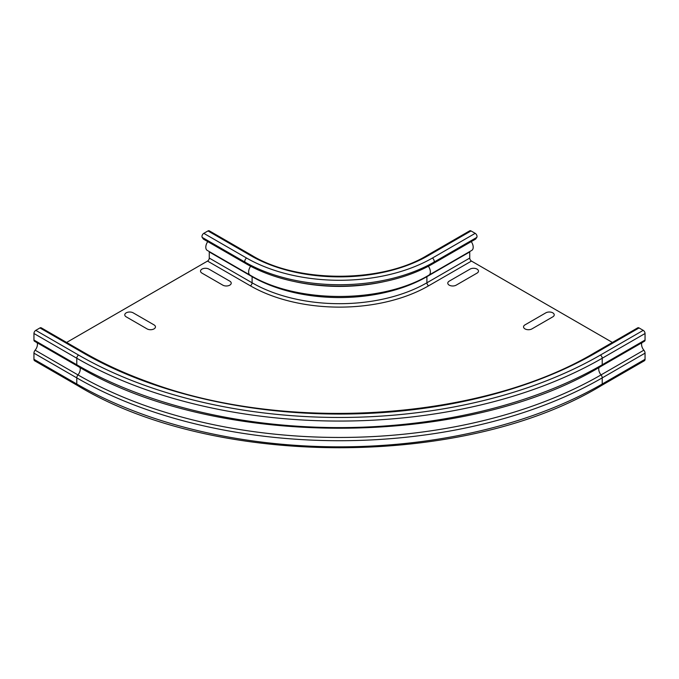 <?xml version="1.0" encoding="UTF-8"?>
<svg xmlns="http://www.w3.org/2000/svg" width="679" height="679" viewBox="0 0 679 679"><rect width="100%" height="100%" fill="white"/><g stroke="black" fill="none" stroke-linecap="round" stroke-linejoin="round"><path stroke-width="1.02" d="M477.031 273.119L456.178 285.155A4.914 2.835 180 0 1 449.226 285.155A4.914 2.835 180 0 1 449.226 281.14L470.08 269.105A4.914 2.835 180 0 1 477.031 269.105A4.914 2.835 180 0 1 477.031 273.119M552.782 316.855L531.937 328.891A4.914 2.835 180 0 1 524.986 328.891A4.914 2.835 180 0 1 524.986 324.876L545.831 312.841A4.914 2.835 180 0 1 552.782 312.841A4.914 2.835 180 0 1 552.782 316.855M208.92 269.105L229.774 281.14A4.914 2.835 180 0 1 229.774 285.155A4.914 2.835 180 0 1 222.822 285.155L201.969 273.119A4.914 2.835 180 0 1 201.969 269.105A4.914 2.835 180 0 1 208.92 269.105M133.169 312.841L154.014 324.876A4.914 2.835 180 0 1 154.014 328.891A4.914 2.835 180 0 1 147.063 328.891L126.218 316.855A4.914 2.835 180 0 1 126.218 312.841A4.914 2.835 180 0 1 133.169 312.841M77.44 385.477A3.191 1.842 -60 0 1 76.778 384.017L76.778 377.889A3.191 1.842 -60 0 1 77.966 374.91A369.86 213.537 180 0 0 601.034 374.91A3.191 1.842 -120 0 1 602.222 377.889L602.222 384.017A3.191 1.842 -120 0 1 601.56 385.477C464.843 468.485 214.157 468.485 77.44 385.477L34.612 360.753A3.191 1.842 -60 0 1 33.95 359.293L33.95 353.165A3.191 1.842 -60 0 1 35.138 350.177A6.145 3.548 120 0 0 37.107 342.734M77.313 365.947A2.58 1.494 -60 0 1 76.778 364.767L76.778 358.232A2.58 1.494 -60 0 1 78.603 355.075A368.96 213.019 180 0 0 600.397 355.075A2.58 1.494 -120 0 1 602.222 358.232L602.222 364.767A2.58 1.494 -120 0 1 601.687 365.947C464.962 448.98 214.038 448.98 77.313 365.947L34.485 341.223A2.58 1.494 -60 0 1 33.95 340.043L33.95 333.508A2.58 1.494 -60 0 1 35.775 330.35L39.942 327.94A2.58 1.494 -60 0 1 41.232 327.813L84.069 352.537A2.58 1.494 -60 0 0 82.779 352.664L39.942 327.94M209.234 251.544A2.461 1.417 -60 0 1 209.268 251.943L209.268 258.071A2.461 1.417 -60 0 1 207.536 261.076L66.593 342.454M207.749 241.605A6.883 3.972 120 0 0 207.222 250.381L250.05 275.114A6.883 3.972 -60 0 1 250.636 266.253M203.394 239.093L246.222 263.817L245.051 262.145A2.58 1.494 -60 0 1 246.63 258.071L203.793 233.338A2.58 1.494 120 0 0 202.215 237.412L203.394 239.093M207.969 230.936L250.797 255.66A2.58 1.494 -60 0 1 252.087 255.533L209.259 230.809A2.58 1.494 120 0 0 207.969 230.936L203.793 233.338M641.893 342.734A6.145 3.548 -120 0 0 643.862 350.177A3.191 1.842 60 0 1 645.05 353.165L645.05 359.293A3.191 1.842 60 0 1 644.388 360.753L601.56 385.477M82.779 352.664A363.061 209.616 180 0 0 596.221 352.664A2.58 1.494 -120 0 0 594.931 352.537L637.768 327.813A2.58 1.494 60 0 1 639.058 327.94L643.225 330.35A2.58 1.494 60 0 1 645.05 333.508L645.05 340.043A2.58 1.494 60 0 1 644.515 341.223L601.687 365.947M246.63 258.071A131.344 75.827 180 0 0 432.37 258.071A2.58 1.494 60 0 1 433.949 262.145L432.778 263.817A131.913 76.158 180 0 1 246.222 263.817M469.766 251.544A2.461 1.417 -120 0 0 469.732 251.943L469.732 258.071A2.461 1.417 -120 0 0 471.464 261.076L612.407 342.454M471.251 241.605A6.883 3.972 60 0 1 471.778 250.381L428.95 275.114C381.751 303.581 297.249 303.581 250.05 275.114M432.778 263.817L475.606 239.093L476.785 237.412A2.58 1.494 60 0 0 475.207 233.338L471.031 230.936A2.58 1.494 60 0 0 469.741 230.809L426.913 255.533A2.58 1.494 60 0 1 428.203 255.66A125.445 72.424 180 0 1 250.797 255.66M33.95 359.293L76.778 384.017A371.54 214.505 180 0 0 602.222 384.017L645.05 359.293M33.95 353.165L76.778 377.889A371.54 214.505 180 0 0 602.222 377.889L645.05 353.165M35.138 350.177L77.966 374.91A6.145 3.548 120 0 0 79.816 367.22M33.95 340.043L76.778 364.767A371.54 214.505 180 0 0 602.222 364.767L645.05 340.043M33.95 333.508L76.778 358.232A371.54 214.505 180 0 0 602.222 358.232L645.05 333.508M35.775 330.35L78.603 355.075M80.283 366.685A6.883 3.972 -60 0 1 80.529 367.246M209.268 258.071L252.104 282.795L252.104 276.667A2.461 1.417 120 0 0 252.053 276.243M250.364 285.808A2.461 1.417 120 0 0 252.104 282.795A123.603 71.363 180 0 0 426.896 282.795A2.461 1.417 -120 0 0 428.636 285.808A126.056 72.78 180 0 1 250.364 285.808L207.536 261.076M209.268 251.943L252.104 276.667A123.603 71.363 180 0 0 426.896 276.667L426.896 282.795L469.732 258.071M202.215 237.412L245.051 262.145A133.576 77.117 180 0 0 433.949 262.145L476.785 237.412M598.717 366.685A6.883 3.972 -120 0 0 598.471 367.246M643.862 350.177L601.034 374.91A6.145 3.548 60 0 1 599.184 367.22M600.397 355.075L643.225 330.35M596.221 352.664L639.058 327.94M384.068 281.649A124.639 71.957 180 0 1 294.932 281.649M428.364 266.253A6.883 3.972 60 0 1 428.95 275.114M426.947 276.243A2.461 1.417 -120 0 0 426.896 276.667L469.732 251.943M428.636 285.808L471.464 261.076M432.37 258.071L475.207 233.338M428.203 255.66L471.031 230.936M594.931 352.537C481.674 420.301 286.029 433.363 148.845 382.201C125.267 373.739 103.675 363.851 84.069 352.537M426.913 255.533C381.657 283.135 297.343 283.135 252.087 255.533"/></g></svg>
